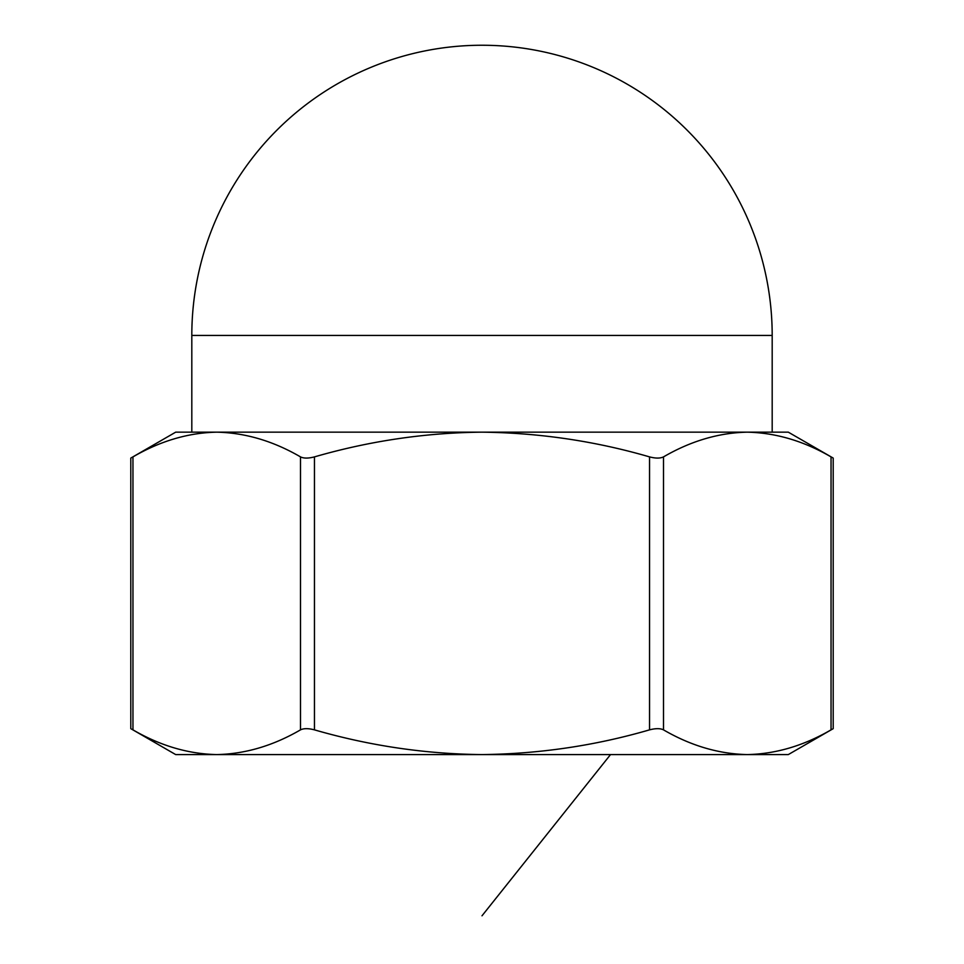 <?xml version="1.0" encoding="UTF-8"?>
<svg xmlns="http://www.w3.org/2000/svg" width="964" height="964" viewBox="0 0 964 964"><rect width="100%" height="100%" fill="white"/><g stroke="black" fill="none" stroke-linecap="round" stroke-linejoin="round"><path stroke-width="1.45" d="M482 754.583L788.311 754.583L833.197 728.664L833.197 458.081L788.311 432.161L747.269 432.161C775.803 432.776 803.723 441.018 831.04 456.888C833.896 458.466 833.896 458.466 831.04 456.888L831.04 729.856C803.663 745.75 775.743 753.993 747.269 754.583C718.734 753.969 690.814 745.726 663.497 729.856C660.292 728.278 655.641 728.278 649.543 729.856C595.162 745.678 539.322 753.92 482 754.583C425.365 754.029 369.525 745.787 314.457 729.856C308.396 728.278 303.744 728.278 300.503 729.856C273.125 745.75 245.205 753.993 216.731 754.583L482 754.583M191.812 335.436L772.188 335.436A290.188 290.188 0 0 0 482 45.248A290.188 290.188 0 0 0 191.812 335.436L191.812 432.161L216.731 432.161L175.689 432.161L130.803 458.081L130.803 728.664L175.689 754.583L216.731 754.583C188.197 753.969 160.277 745.726 132.96 729.856C130.104 728.278 130.104 728.278 132.96 729.856L132.96 456.888C160.337 440.994 188.257 432.752 216.731 432.161L215.707 432.161M747.269 432.161L216.731 432.161C245.266 432.776 273.186 441.018 300.503 456.888C303.708 458.466 308.36 458.466 314.457 456.888C369.525 440.958 425.365 432.716 482 432.161C539.322 432.824 595.162 441.066 649.543 456.888C655.604 458.466 660.256 458.466 663.497 456.888C690.875 440.994 718.795 432.752 747.269 432.161L772.188 432.161L772.188 335.436M747.269 754.583L748.293 754.583M789.528 747.98L791.119 747.474M174.472 438.765L172.881 439.271M134.309 456.141L132.96 456.888C130.104 458.466 130.104 458.466 132.96 456.888M831.04 729.856C833.896 728.278 833.896 728.278 831.04 729.856M482 915.8L610.525 754.583M663.497 456.888L663.497 729.856M300.503 729.856L300.503 456.888M314.457 456.888L314.457 729.856M649.543 729.856L649.543 456.888"/></g></svg>
